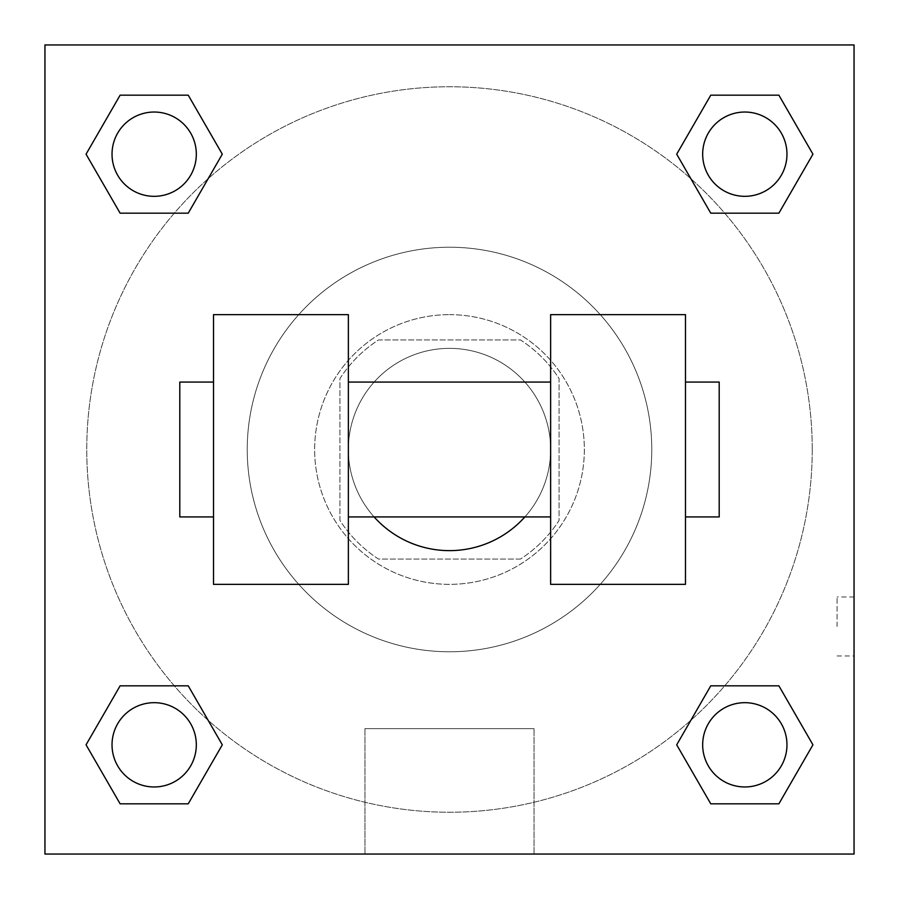 <?xml version="1.0" encoding="UTF-8"?>
<svg xmlns="http://www.w3.org/2000/svg" width="899" height="899" viewBox="0 0 899 899"><rect width="100%" height="100%" fill="white"/><g stroke="black" fill="none" stroke-linecap="round" stroke-linejoin="round"><path stroke-width="0.67" stroke-dasharray="4.5 3.37" d="M524.881 516.925A101.138 101.138 0 0 0 413.416 355.015A101.138 101.138 0 0 0 374.119 516.925M550.638 449.5A101.138 101.138 0 0 0 398.931 361.915A101.138 101.138 0 0 0 398.931 537.085A101.138 101.138 0 0 0 550.638 449.5L550.638 382.075L550.638 449.5M520.454 559.066L378.546 559.066A130.535 130.535 0 0 1 339.934 520.454L339.934 378.546A130.535 130.535 0 0 1 378.546 339.934L520.454 339.934A130.535 130.535 0 0 1 559.066 378.546L559.066 520.454A130.535 130.535 0 0 1 520.454 559.066L378.546 559.066A130.535 130.535 0 0 1 339.934 520.454L339.934 378.546A130.535 130.535 0 0 1 378.546 339.934L520.454 339.934A130.535 130.535 0 0 1 559.066 378.546L559.066 520.454A130.535 130.535 0 0 1 520.454 559.066M449.5 314.65A134.85 134.85 0 0 1 566.28 516.925A134.85 134.85 0 0 1 332.72 516.925A134.85 134.85 0 0 1 449.5 314.65A134.85 134.85 0 0 0 314.65 449.5A134.85 134.85 0 0 0 449.5 584.35A134.85 134.85 0 0 0 584.35 449.5A134.85 134.85 0 0 0 449.5 314.65M651.775 449.5A202.275 202.275 0 0 0 348.363 274.33A202.275 202.275 0 0 0 348.363 624.67A202.275 202.275 0 0 0 651.775 449.5A202.275 202.275 0 0 0 348.363 274.33A202.275 202.275 0 0 0 348.363 624.67A202.275 202.275 0 0 0 651.775 449.5M174.294 213.175L120.118 213.175L174.294 213.175L120.118 213.175L86.057 154.178L120.118 95.182L188.239 95.182L222.3 154.178L188.239 213.175L222.3 154.178L188.239 213.175L222.3 154.178L188.239 95.182L222.3 154.178M188.239 685.825L222.3 744.822L188.239 685.825L222.3 744.822L188.239 685.825L222.3 744.822L188.239 803.818L120.118 803.818L86.057 744.822L120.118 685.825L174.294 685.825M44.95 854.05L44.95 44.95L854.05 44.95L854.05 854.05L44.95 854.05L44.95 44.95L854.05 44.95L854.05 854.05L44.95 854.05L44.95 44.95L854.05 44.95L854.05 854.05L44.95 854.05L44.95 44.95L854.05 44.95L854.05 854.05L44.95 854.05M710.761 213.175L676.7 154.178L710.761 213.175L676.7 154.178L710.761 213.175L676.7 154.178L710.761 95.182L778.882 95.182L812.943 154.178L778.882 213.175L724.706 213.175M676.7 744.822L710.761 685.825L676.7 744.822L710.761 685.825L676.7 744.822L710.761 803.818L676.7 744.822L710.761 803.818L676.7 744.822L710.761 803.818L778.882 803.818L710.761 803.818L778.882 803.818L812.943 744.822L778.882 803.818M724.706 685.825L778.882 685.825L724.706 685.825L778.882 685.825L812.943 744.822M478.998 44.95L420.002 44.95L478.998 44.972M812.246 449.5A362.747 362.747 0 0 0 268.127 135.356A362.747 362.747 0 0 0 268.127 763.644A362.747 362.747 0 0 0 812.246 449.5A362.747 362.747 0 0 0 208.141 178.699A362.747 362.747 0 0 0 301.12 780.512A362.747 362.747 0 0 0 812.246 449.5M196.319 744.822A42.141 42.141 0 0 0 133.108 708.322A42.141 42.141 0 0 0 133.108 781.321A42.141 42.141 0 0 0 196.319 744.822A42.141 42.141 0 0 0 133.108 708.322A42.141 42.141 0 0 0 133.108 781.321A42.141 42.141 0 0 0 196.319 744.822A42.141 42.141 0 0 0 133.108 708.322A42.141 42.141 0 0 0 133.108 781.321A42.141 42.141 0 0 0 196.319 744.822A42.141 42.141 0 0 0 133.108 708.322A42.141 42.141 0 0 0 133.108 781.321A42.141 42.141 0 0 0 196.319 744.822A42.141 42.141 0 0 0 133.108 708.322A42.141 42.141 0 0 0 133.108 781.321A42.141 42.141 0 0 0 196.319 744.822M196.319 154.178A42.141 42.141 0 0 0 133.108 117.679A42.141 42.141 0 0 0 133.108 190.678A42.141 42.141 0 0 0 196.319 154.178A42.141 42.141 0 0 0 133.108 117.679A42.141 42.141 0 0 0 133.108 190.678A42.141 42.141 0 0 0 196.319 154.178A42.141 42.141 0 0 0 133.108 117.679A42.141 42.141 0 0 0 133.108 190.678A42.141 42.141 0 0 0 196.319 154.178A42.141 42.141 0 0 0 133.108 117.679A42.141 42.141 0 0 0 133.108 190.678A42.141 42.141 0 0 0 196.319 154.178A42.141 42.141 0 0 0 133.108 117.679A42.141 42.141 0 0 0 133.108 190.678A42.141 42.141 0 0 0 196.319 154.178M786.962 154.178A42.141 42.141 0 0 0 723.751 117.679A42.141 42.141 0 0 0 723.751 190.678A42.141 42.141 0 0 0 786.962 154.178A42.141 42.141 0 0 0 723.751 117.679A42.141 42.141 0 0 0 723.751 190.678A42.141 42.141 0 0 0 786.962 154.178A42.141 42.141 0 0 0 723.751 117.679A42.141 42.141 0 0 0 723.751 190.678A42.141 42.141 0 0 0 786.962 154.178A42.141 42.141 0 0 0 723.751 117.679A42.141 42.141 0 0 0 723.751 190.678A42.141 42.141 0 0 0 786.962 154.178A42.141 42.141 0 0 0 723.751 117.679A42.141 42.141 0 0 0 723.751 190.678A42.141 42.141 0 0 0 786.962 154.178M702.681 744.822A42.141 42.141 0 0 1 765.892 708.322A42.141 42.141 0 0 1 765.892 781.321A42.141 42.141 0 0 1 702.681 744.822A42.141 42.141 0 0 1 765.892 708.322A42.141 42.141 0 0 1 765.892 781.321A42.141 42.141 0 0 1 702.681 744.822M534.051 854.05L364.949 854.05L534.051 854.05L364.949 854.05L534.051 854.05L534.051 728.639L364.949 728.639L534.051 728.639L534.051 854.05M44.95 626.491L44.95 596.992L44.972 626.491M854.05 626.491L854.05 596.992L854.05 626.491M837.059 626.491L837.059 596.992L837.059 626.491M786.962 744.822A42.141 42.141 0 0 0 723.751 708.322A42.141 42.141 0 0 0 723.751 781.321A42.141 42.141 0 0 0 786.962 744.822A42.141 42.141 0 0 0 723.751 708.322A42.141 42.141 0 0 0 723.751 781.321A42.141 42.141 0 0 0 786.962 744.822A42.141 42.141 0 0 0 723.751 708.322A42.141 42.141 0 0 0 723.751 781.321A42.141 42.141 0 0 0 786.962 744.822M222.3 744.822L188.239 803.818L222.3 744.822L188.239 803.818L120.118 803.818L86.057 744.822L120.118 685.825M188.239 803.818L120.118 803.818L86.057 744.822M676.7 154.178L710.761 95.182L676.7 154.178L710.761 95.182L778.882 95.182L812.943 154.178L778.882 213.175M710.761 95.182L778.882 95.182L812.943 154.178M86.057 154.178L120.118 213.175L86.057 154.178L120.118 213.175L86.057 154.178L120.118 95.182L188.239 95.182L120.118 95.182L86.057 154.178L120.118 95.182M854.028 596.992L854.028 655.989L854.05 596.992L837.059 596.992M364.949 728.639L534.051 728.639L364.949 728.639L364.949 854.05L364.949 728.639M44.95 655.989L44.972 596.992L44.95 655.989M213.513 314.65L348.363 314.65L348.363 584.35L213.513 584.35L213.513 314.65M550.638 314.65L550.638 584.35L685.488 584.35L685.488 314.65L550.638 314.65M348.363 449.5L348.363 382.075L348.363 449.5M685.488 449.5L685.488 382.075L685.488 449.5M719.2 382.075L719.2 516.925M213.513 449.5L213.513 516.925L213.513 449.5M179.8 516.925L179.8 382.075M837.059 655.989L854.028 655.989"/><path stroke-width="1.35" d="M374.119 516.925A101.138 101.138 0 0 0 524.881 516.925M222.3 154.178L188.239 213.175L120.118 213.175L86.057 154.178L120.118 95.182L188.239 95.182L222.3 154.178L188.239 213.175L174.294 213.175M174.294 685.825L188.239 685.825L222.3 744.822L188.239 803.818L120.118 803.818L86.057 744.822L120.118 685.825L188.239 685.825M724.706 213.175L710.761 213.175L676.7 154.178L710.761 95.182L778.882 95.182L812.943 154.178L778.882 213.175L710.761 213.175M676.7 744.822L710.761 685.825L778.882 685.825L812.943 744.822L778.882 803.818L710.761 803.818L676.7 744.822L710.761 685.825L724.706 685.825M710.761 685.825L778.882 685.825L710.761 685.825M778.882 803.818L710.761 803.818L778.882 803.818L812.943 744.822M786.962 744.822A42.141 42.141 0 0 0 723.751 708.322A42.141 42.141 0 0 0 723.751 781.321A42.141 42.141 0 0 0 786.962 744.822M188.239 803.818L120.118 803.818L188.239 803.818L222.3 744.822M196.319 744.822A42.141 42.141 0 0 0 133.108 708.322A42.141 42.141 0 0 0 133.108 781.321A42.141 42.141 0 0 0 196.319 744.822M710.761 95.182L778.882 95.182L710.761 95.182L676.7 154.178M786.962 154.178A42.141 42.141 0 0 0 723.751 117.679A42.141 42.141 0 0 0 723.751 190.678A42.141 42.141 0 0 0 786.962 154.178M120.118 95.182L188.239 95.182L120.118 95.182L86.057 154.178M188.239 213.175L120.118 213.175L188.239 213.175M196.319 154.178A42.141 42.141 0 0 0 133.108 117.679A42.141 42.141 0 0 0 133.108 190.678A42.141 42.141 0 0 0 196.319 154.178M854.05 44.95L854.05 854.05L44.95 854.05L44.95 44.95L854.05 44.95M86.057 744.822L120.118 685.825M812.943 154.178L778.882 213.175M550.638 314.65L550.638 584.35L685.488 584.35L685.488 314.65L550.638 314.65M348.363 584.35L348.363 314.65L213.513 314.65L213.513 584.35L348.363 584.35M685.488 516.925L719.2 516.925L719.2 382.075L685.488 382.075M213.513 382.075L179.8 382.075L179.8 516.925L213.513 516.925M550.638 382.075L348.363 382.075M550.638 516.925L348.363 516.925"/></g></svg>
